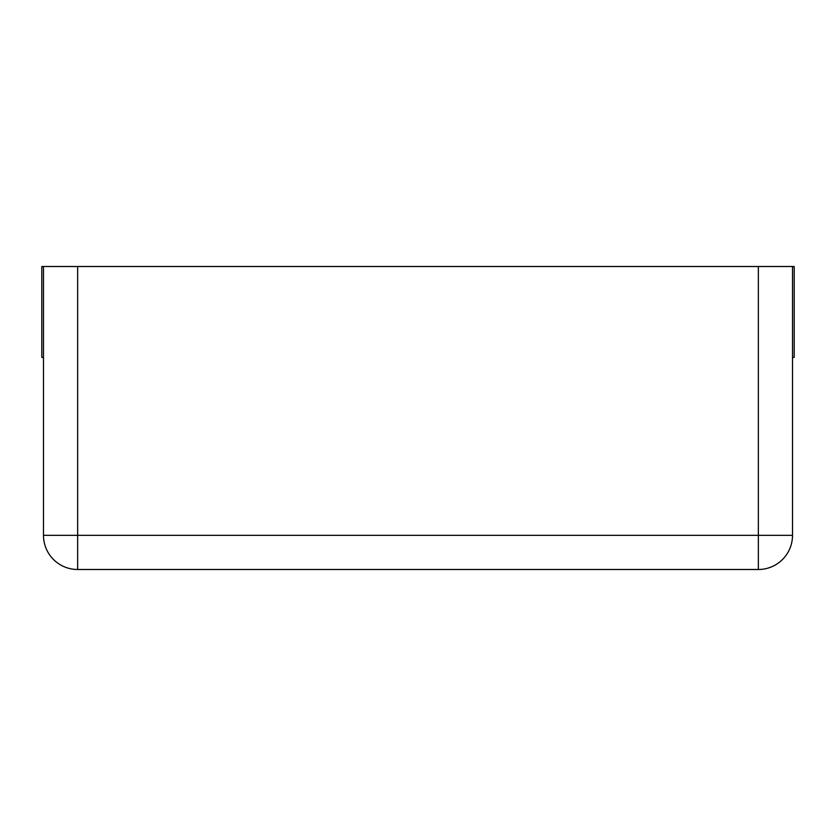 <?xml version="1.0" encoding="UTF-8"?>
<svg xmlns="http://www.w3.org/2000/svg" width="836" height="836" viewBox="0 0 836 836"><rect width="100%" height="100%" fill="white"/><g stroke="black" fill="none" stroke-linecap="round" stroke-linejoin="round"><path stroke-width="1.25" d="M43.482 357.4L41.8 357.4L41.8 266.506L43.482 266.506L43.482 535.322A34.172 34.172 0 0 0 77.654 569.494A34.172 34.172 0 0 1 43.482 535.322L77.654 535.322L77.654 266.506L758.346 266.506L758.346 535.322L77.654 535.322L77.654 569.494L758.346 569.494A34.172 34.172 0 0 0 792.518 535.322L758.346 535.322L758.346 569.494A34.172 34.172 0 0 0 792.518 535.322L792.518 266.506L758.346 266.506M43.482 266.506L77.654 266.506M792.518 266.506L794.2 266.506L794.2 357.4L792.518 357.4"/></g></svg>

